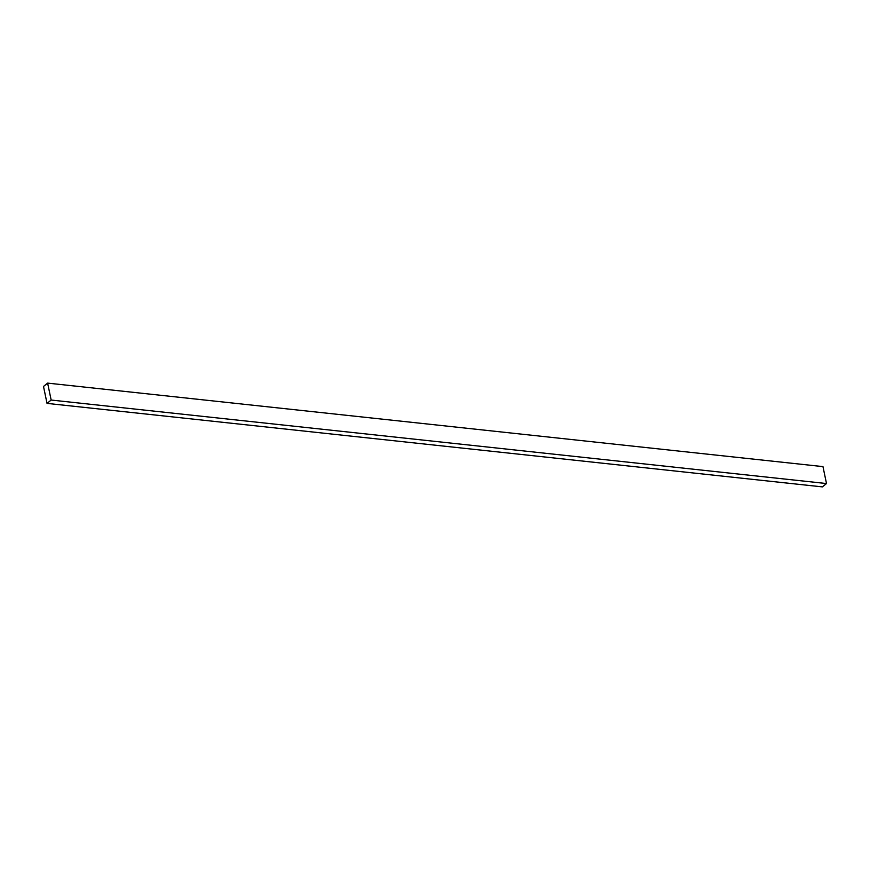 <?xml version="1.0" encoding="UTF-8"?>
<svg xmlns="http://www.w3.org/2000/svg" width="870" height="870" viewBox="0 0 870 870"><rect width="100%" height="100%" fill="white"/><g stroke="black" fill="none" stroke-linecap="round" stroke-linejoin="round"><path stroke-width="1.3" d="M51.156 400.048L826.5 483.546L822.378 486.885L47.034 403.386L51.156 400.048L47.622 383.115L43.5 386.454L47.034 403.386L822.378 486.885L826.5 483.546L51.156 400.048L47.034 403.386L43.5 386.454L47.622 383.115L822.966 466.614L47.622 383.115L51.156 400.048M822.966 466.614L826.5 483.546L822.966 466.614"/></g></svg>

